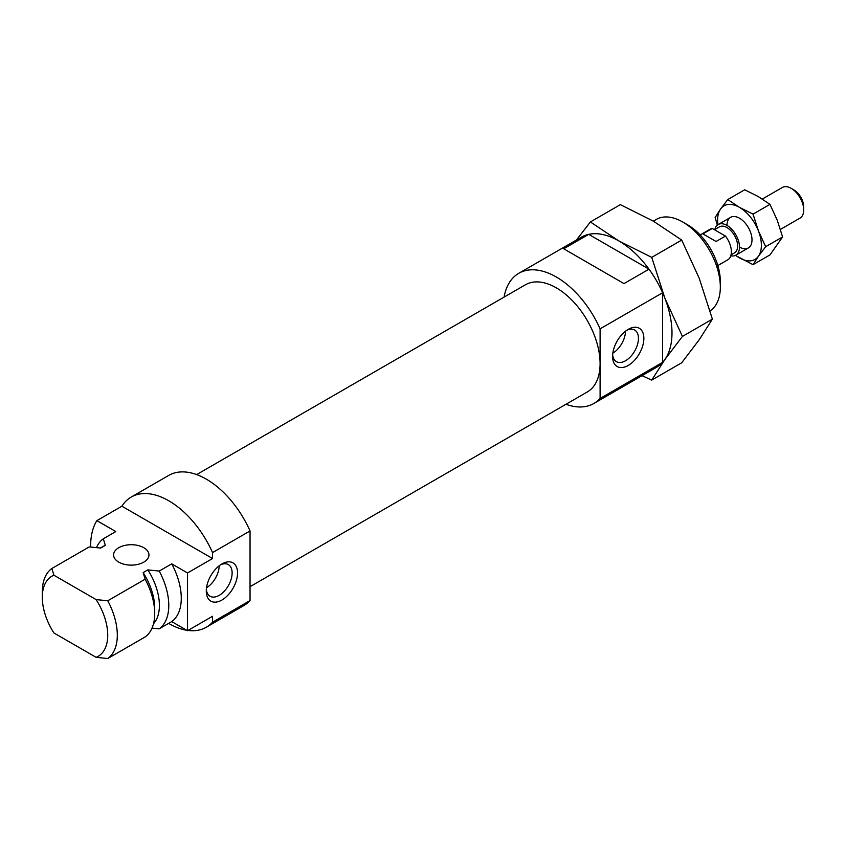 <?xml version="1.0" encoding="UTF-8"?>
<svg xmlns="http://www.w3.org/2000/svg" width="846" height="846" viewBox="0 0 846 846"><rect width="100%" height="100%" fill="white"/><g stroke="black" fill="none" stroke-linecap="round" stroke-linejoin="round"><path stroke-width="1.27" d="M250.046 586.68L587.283 391.973A61.885 35.733 -120 0 0 587.283 320.518A61.885 35.733 -120 0 0 525.398 284.795L196.653 474.595M628.229 329.358A22.102 12.764 -60 0 1 643.859 338.379A22.102 12.764 -60 0 1 628.229 365.451A22.102 12.764 -60 0 1 612.599 356.43A22.102 12.764 -60 0 1 628.229 329.358L628.229 329.358M504.089 297.094A75.146 43.379 60 0 1 518.767 273.311A75.146 43.379 60 0 1 600.1 328.84L662.608 292.748L662.608 362.363A75.146 43.379 60 0 1 656.422 367.365L593.913 403.457A75.146 43.379 60 0 1 565.974 404.282M600.1 328.84L600.1 398.455L662.608 362.363M626.812 330.257A18.274 10.554 -60 0 1 634.659 330.014A18.274 10.554 -60 0 1 634.659 351.122A18.274 10.554 -60 0 1 616.385 361.665A18.274 10.554 -60 0 1 612.663 354.749M653.323 221.144L656.295 219.431A53.044 30.625 60 0 1 682.817 222.054L687.618 224.825A46.266 26.712 60 0 1 720.327 281.475L720.327 287.016A53.044 30.625 60 0 1 710.09 310.842M600.1 398.455A75.146 43.379 60 0 1 593.913 403.457M518.767 273.311L581.287 237.218A75.146 43.379 60 0 1 588.71 234.363L563.711 248.798L623.988 283.6L648.998 269.165A75.146 43.379 60 0 1 662.608 292.748M648.998 269.165L588.71 234.363M687.618 224.825L682.817 222.054A53.044 30.625 60 0 1 720.327 287.016M625.522 331.198A18.274 10.554 -60 0 1 612.842 353.163M642.04 375.677L651.737 380.087L681.707 362.775L699.251 339.69L712.385 319.132L682.405 336.444L664.871 298.183A75.146 43.379 -120 0 0 618.849 240.941A75.146 43.379 -120 0 0 575.1 242.22M651.737 380.087L664.871 359.539L682.405 336.444M648.998 370.22A75.146 43.379 -120 0 0 664.871 359.539A75.146 43.379 -120 0 0 664.871 298.183L651.737 257.374L618.849 240.941L590.381 221.959L620.351 204.647L653.239 221.092L681.707 240.074L699.251 278.334L712.385 319.132M651.737 257.374L681.707 240.074M590.381 221.959L576.464 240M118.768 562.146A17.681 10.205 0 0 0 138.035 564.356A17.681 10.205 0 0 0 148.949 554.923A17.681 10.205 0 0 0 143.778 547.7A17.681 10.205 0 0 0 124.51 545.49A17.681 10.205 0 0 0 113.586 554.923A17.681 10.205 0 0 0 118.768 562.146M188.002 630.439A75.146 43.379 -120 0 0 206.35 627.214A75.146 43.379 -120 0 0 212.536 622.212L212.536 616.279L187.526 630.714L171.727 621.588A53.044 30.625 -120 0 0 171.727 563.848L187.526 572.964L212.536 558.529L121.898 506.204L96.888 520.639L115.817 531.563L103.318 538.786L105.327 545.363L100.642 548.06L89.253 546.907L51.849 568.501L53.922 575.227A46.266 26.712 -120 0 0 42.3 597.392A46.266 26.712 -120 0 0 53.922 632.977L96.106 657.331A46.266 26.712 -120 0 0 96.106 599.581L53.922 575.227M96.106 599.581L107.759 600.776L145.163 579.182L143.154 572.605L147.839 569.897L159.228 571.061L171.727 563.848M51.849 568.501A53.044 30.625 -120 0 0 42.3 591.851L42.3 597.392M168.608 623.396A75.146 43.379 -120 0 0 186.733 630.249M206.35 627.214L243.86 605.567A75.146 43.379 -120 0 0 250.046 600.554L250.046 530.95L212.536 552.597A75.146 43.379 -120 0 0 131.204 497.067A75.146 43.379 -120 0 0 121.898 506.204M250.046 530.95A75.146 43.379 -120 0 0 168.714 475.41L131.204 497.067M250.046 600.554L212.536 622.212M96.888 520.639A75.146 43.379 -120 0 0 90.649 547.024M103.318 538.786A53.044 30.625 -120 0 0 96.455 547.584M171.727 621.588L159.228 628.811A53.044 30.625 -120 0 0 159.228 571.061M187.526 630.714L187.526 572.964M105.327 545.363A46.414 26.797 -120 0 0 103.381 546.305L100.388 548.039M153.528 623.692A46.414 26.797 -120 0 0 147.839 569.897M96.106 657.331L107.759 658.526L145.163 636.932A53.044 30.625 -120 0 0 154.712 613.572L154.712 608.158A46.414 26.797 -120 0 0 143.154 572.605M159.228 628.811L152.026 628.123M107.759 658.526A53.044 30.625 -120 0 0 107.759 600.776M221.916 600.036A22.102 12.764 -60 0 1 206.287 591.016A22.102 12.764 -60 0 1 221.916 563.944A22.102 12.764 -60 0 1 237.536 572.964A22.102 12.764 -60 0 1 221.916 600.036M212.536 558.529L212.536 552.597M220.489 564.842A18.274 10.554 -60 0 1 228.346 564.599A18.274 10.554 -60 0 1 231.138 579.246A18.274 10.554 -60 0 1 219.209 595.351A18.274 10.554 -60 0 1 210.072 596.25A18.274 10.554 -60 0 1 206.35 589.345M219.199 565.784A18.274 10.554 -60 0 1 206.519 587.748M154.712 613.572A53.044 30.625 -120 0 0 145.163 579.182M717.831 265.57L727.708 259.859A17.681 10.205 -120 0 0 725.456 236.076L716.076 241.491L702.91 233.887L712.279 228.473A17.681 10.205 -120 0 0 710.027 229.234L700.15 234.945M725.456 236.076L712.279 228.473M731.039 254.879L734.508 252.869A15.027 8.671 -120 0 0 734.508 235.516A15.027 8.671 -120 0 0 719.481 226.844L714.468 229.731M730.785 255.799A17.681 10.205 -120 0 0 735.84 255.164A17.681 10.205 -120 0 0 735.84 234.754A17.681 10.205 -120 0 0 718.159 224.55A17.681 10.205 -120 0 0 714.828 229.53M780.435 229.414L800.041 218.099A17.681 10.205 -120 0 0 803.7 210.009A17.681 10.205 -120 0 0 791.2 188.351A17.681 10.205 -120 0 0 782.36 187.474L762.341 199.032M803.7 210.009L803.7 206.91A13.885 8.016 -120 0 0 793.886 189.906L791.2 188.351M735.639 255.281A30.942 17.861 -120 0 0 739.499 257.903A30.942 17.861 -120 0 0 758.45 256.211L765.672 246.704L758.45 230.947A30.942 17.861 -120 0 0 739.499 207.376L727.772 199.561L744.713 189.779L758.249 196.547L769.976 204.362L777.199 220.119L782.603 236.922L769.976 254.889L753.035 264.671L758.45 256.211A30.942 17.861 -120 0 0 758.45 230.947L753.035 214.144L769.976 204.362M727.772 199.561L720.549 209.068A30.942 17.861 -120 0 1 739.499 207.376L753.035 214.144M765.672 246.704L782.603 236.922M717.958 224.666A30.942 17.861 -120 0 1 720.549 209.068L715.145 217.528L717.334 225.11M739.499 247.074A17.681 10.205 -120 0 0 751.999 239.862A17.681 10.205 -120 0 0 739.499 218.205A17.681 10.205 -120 0 0 727 225.417M735.386 255.407L753.035 264.671M735.84 255.164L748.34 247.952M718.159 224.55L730.658 217.327"/></g></svg>
